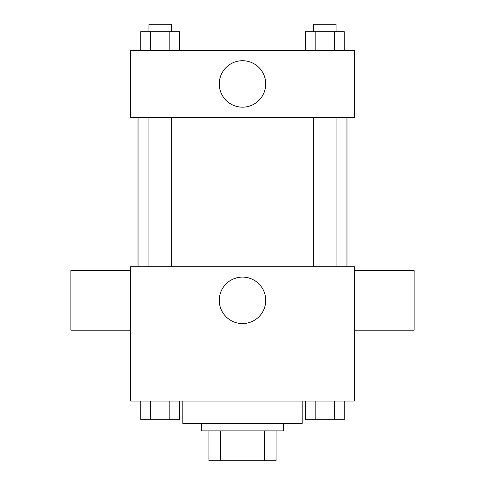 <?xml version="1.0" encoding="UTF-8"?>
<svg xmlns="http://www.w3.org/2000/svg" width="485" height="485" viewBox="0 0 485 485"><rect width="100%" height="100%" fill="white"/><g stroke="black" fill="none" stroke-linecap="round" stroke-linejoin="round"><path stroke-width="0.73" d="M264.392 430.904L264.392 460.75L208.926 460.75L208.926 430.904M264.392 460.75L276.074 460.75L276.074 430.904L276.074 460.75M283.537 423.441L283.537 430.904L201.463 430.904L201.463 423.441M220.608 430.904L220.608 460.75M182.809 401.059L182.809 423.441L302.191 423.441L302.191 401.059M354.426 401.059L130.574 401.059L130.574 266.75L354.426 266.75L354.426 401.059M265.731 300.324A23.231 23.231 0 0 1 230.884 320.446A23.231 23.231 0 0 1 230.884 280.209A23.231 23.231 0 0 1 265.731 300.324M354.426 330.176L414.117 330.176L414.117 270.478L354.426 270.478M130.574 270.478L70.883 270.478L70.883 330.176L130.574 330.176M346.963 117.522L346.963 266.75M313.686 266.75L313.686 117.522M171.314 117.522L171.314 266.75M354.426 117.522L130.574 117.522L130.574 50.367L354.426 50.367L354.426 117.522M265.731 83.941A23.231 23.231 0 0 1 230.884 104.063A23.231 23.231 0 0 1 230.884 63.82A23.231 23.231 0 0 1 265.731 83.941M344.259 50.367L344.259 31.713L305.489 31.713L305.489 50.367M334.571 31.713L334.571 50.367M315.183 31.713L315.183 50.367M313.686 31.713L313.686 24.25L336.069 24.25L336.069 31.713M179.511 50.367L179.511 31.713L140.741 31.713L140.741 50.367M169.817 31.713L169.817 50.367M150.429 31.713L150.429 50.367M148.931 31.713L148.931 24.25L171.314 24.25L171.314 31.713M344.259 401.059L344.259 419.713L305.489 419.713L305.489 401.059M334.571 401.059L334.571 419.713M315.183 401.059L315.183 419.713M336.069 419.713L313.686 419.713M179.511 401.059L179.511 419.713L140.741 419.713L140.741 401.059M169.817 401.059L169.817 419.713M150.429 401.059L150.429 419.713M171.314 419.713L148.931 419.713M138.037 117.522L138.037 266.75M336.069 266.75L336.069 117.522M148.931 117.522L148.931 266.75"/></g></svg>
